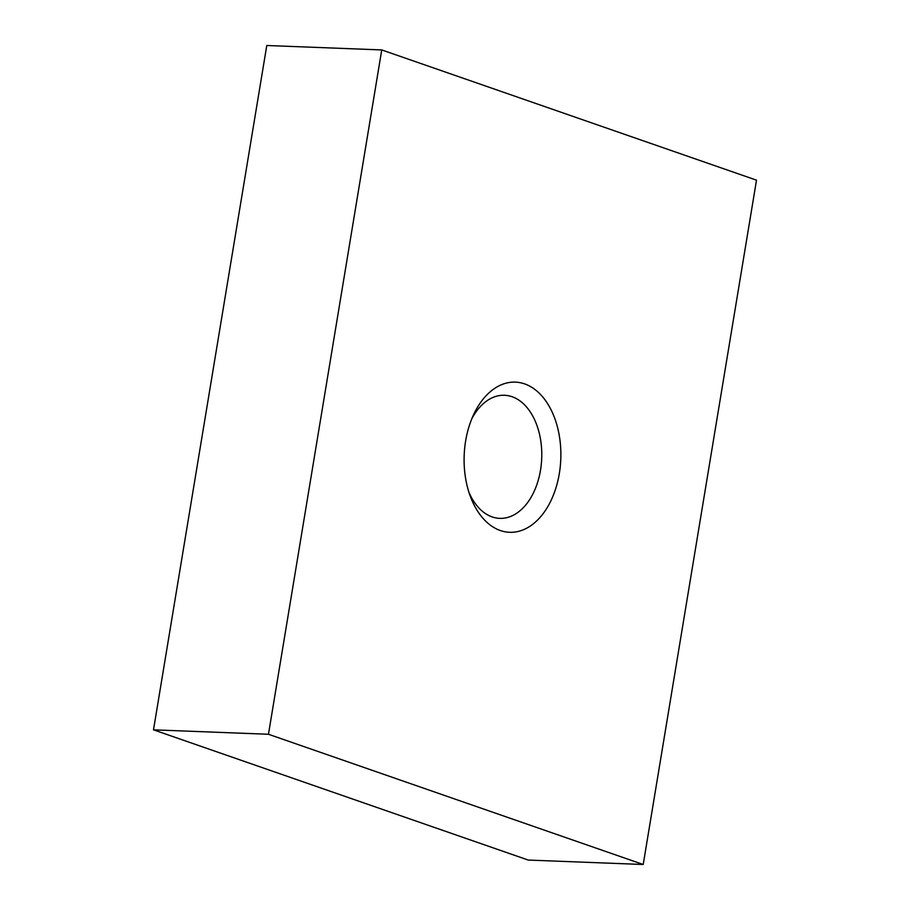 <?xml version="1.0" encoding="UTF-8"?>
<svg xmlns="http://www.w3.org/2000/svg" width="910" height="910" viewBox="0 0 910 910"><rect width="100%" height="100%" fill="white"/><g stroke="black" fill="none" stroke-linecap="round" stroke-linejoin="round"><path stroke-width="1.36" d="M468.946 492.367A61.584 39.619 92.2 0 0 499.738 518.359A61.584 39.619 92.2 0 0 540.517 470.163A61.584 39.619 92.2 0 0 504.493 395.27A61.584 39.619 92.2 0 0 471.789 418.816M559.332 473.496A75.143 48.344 92.2 0 0 533.237 388.274A75.143 48.344 92.2 0 0 473.462 414.949A75.143 48.344 92.2 0 0 465.636 440.94A75.143 48.344 92.2 0 0 470.322 496.348A75.143 48.344 92.2 0 0 518.745 531.303A75.143 48.344 92.2 0 0 559.332 473.496M756.506 180.169L381.745 49.936L268.461 734.268L643.211 864.5L756.506 180.169M381.745 49.936L266.789 45.5L153.494 729.831L528.255 860.064L643.211 864.5M268.461 734.268L153.494 729.831"/></g></svg>
